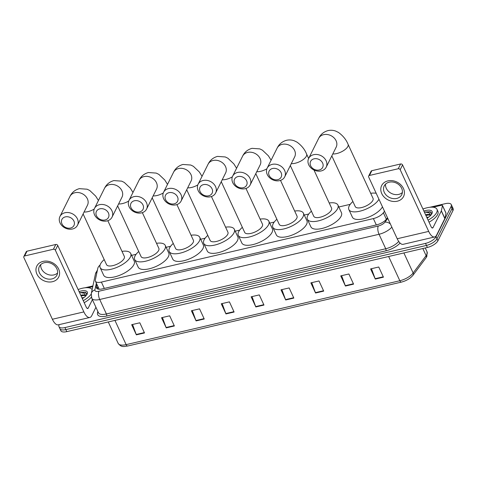 <?xml version="1.0" encoding="UTF-8"?>
<svg xmlns="http://www.w3.org/2000/svg" width="477" height="477" viewBox="0 0 477 477"><rect width="100%" height="100%" fill="white"/><g stroke="black" fill="none" stroke-linecap="round" stroke-linejoin="round"><path stroke-width="0.72" d="M100.087 265.021A9.188 3.738 -24.8 0 0 97.827 268.199L95.322 280.017A9.188 3.738 -24.8 0 0 95.418 281.168A9.188 3.738 -24.8 0 0 101.386 282.086L373.378 218.585A9.188 3.738 -24.8 0 0 383.365 212.772L384.498 211.257M350.231 204.329L338.813 206.994M308.744 214.012L304.278 215.055M274.209 222.073L269.743 223.117M239.669 230.135L235.203 231.178M205.134 238.202L200.668 239.245M170.599 246.263L166.127 247.307M136.058 254.324L131.592 255.368M429.801 207.28L445.309 203.661A9.188 3.738 155.2 0 1 451.272 204.579A9.188 3.738 155.2 0 1 451.081 206.529L436.038 236.723A9.188 3.738 155.2 0 1 425.514 243.395L64.944 327.574A9.188 3.738 155.2 0 1 58.975 326.662A9.188 3.738 155.2 0 1 59.172 324.706L59.214 324.616M84.972 287.786L92.908 285.932M422.878 208.902L424.101 208.616M451.272 204.579L453.15 208.64A9.188 3.738 155.2 0 1 452.959 210.59L437.916 240.79L436.974 238.756A9.188 3.738 155.2 0 1 426.456 245.428L65.88 329.607A9.188 3.738 155.2 0 1 59.917 328.689A9.188 3.738 155.2 0 0 65.88 329.607L426.456 245.428A9.188 3.738 155.2 0 0 436.974 238.756L452.017 208.562L436.974 238.756L436.038 236.723M452.214 206.607A9.188 3.738 155.2 0 1 452.017 208.562A9.188 3.738 155.2 0 0 452.214 206.607M96.891 284.358L96.372 286.802A9.188 3.738 -24.8 0 0 96.467 287.959A9.188 3.738 -24.8 0 0 102.43 288.871L376.544 224.882A9.188 3.738 -24.8 0 0 386.525 219.068L387.503 217.762M97.32 288.794L97.833 286.385M437.916 240.79A9.188 3.738 155.2 0 1 427.392 247.456L66.816 331.634A9.188 3.738 155.2 0 1 60.853 330.722L58.975 326.662M196.095 320.902L191.402 310.748L199.547 308.846L204.239 319L196.095 320.902A2.451 1.014 76.9 0 1 195.94 320.532L204.067 318.636M166.229 327.878L161.536 317.718L169.681 315.816L174.373 325.976L166.229 327.878A2.451 1.014 76.9 0 1 166.074 327.502L174.2 325.606M136.362 334.848L131.664 324.694L139.815 322.792L144.507 332.946L136.362 334.848A2.451 1.014 76.9 0 1 136.207 334.478L144.334 332.576M285.693 299.985L281.001 289.825L289.145 287.929L293.838 298.083L285.693 299.985A2.451 1.014 76.9 0 1 285.538 299.616L293.671 297.714M315.559 293.015L310.867 282.855L319.012 280.953L323.704 291.113L315.559 293.015A2.451 1.014 76.9 0 1 315.41 292.639L323.537 290.743M345.426 286.039L340.733 275.885L348.878 273.983L353.576 284.137L345.426 286.039A2.451 1.014 76.9 0 1 345.276 285.669L353.403 283.767M375.298 279.069L370.599 268.909L378.75 267.007L383.442 277.167L375.298 279.069A2.451 1.014 76.9 0 1 375.143 278.693L383.269 276.797M225.961 313.932L221.268 303.771L229.413 301.869L234.106 312.03L225.961 313.932A2.451 1.014 76.9 0 1 225.806 313.556L233.939 311.66M255.827 306.955L251.135 296.801L259.279 294.899L263.972 305.053L255.827 306.955A2.451 1.014 76.9 0 1 255.672 306.586L263.805 304.69M252.011 296.599L255.672 306.586M222.145 303.569L225.806 313.556M371.482 268.706L375.143 278.693M341.61 275.676L345.276 285.669M311.743 282.652L315.41 292.639M281.877 289.622L285.538 299.616M132.546 324.485L136.207 334.478M162.413 317.515L166.074 327.502M192.279 310.539L195.94 320.532M422.938 209.027A15.312 6.225 155.2 0 1 436.98 209.296A15.312 6.225 155.2 0 1 436.658 212.551A15.312 6.225 155.2 0 1 428.084 220.159M436.98 209.296L437.916 211.329A15.312 6.225 155.2 0 1 437.594 214.578A15.312 6.225 155.2 0 1 429.02 222.193M423.868 211.043A9.981 4.06 155.2 0 1 431.953 213.613A9.981 4.06 155.2 0 1 431.929 213.654A9.981 4.06 155.2 0 1 427.153 218.144M428.71 217.101L426.754 217.285M430.51 215.55L429.056 214.829L425.633 214.865M425.597 214.781A6.922 2.814 155.2 0 1 430.534 215.354A6.922 2.814 155.2 0 1 430.582 215.479M431.548 214.304L430.296 211.693L424.894 212.056L429.103 212.76L430.713 215.336M427.225 214.692L425.699 214.996M429.425 214.924L425.883 215.401M431.441 212.688L429.622 211.848L424.894 212.056M387.908 180.89A12.247 9.981 26.5 0 1 403.464 188.51A12.247 9.981 26.5 0 1 397.299 201.205A12.247 9.981 26.5 0 1 381.743 193.579A12.247 9.981 26.5 0 1 387.908 180.89M396.727 198.438A9.796 7.984 -153.5 0 0 401.741 194.682A9.796 7.984 -153.5 0 0 399.589 185.356A9.796 7.984 -153.5 0 0 389.214 182.184A9.796 7.984 -153.5 0 0 384.2 185.941A9.796 7.984 -153.5 0 0 386.352 195.266A9.796 7.984 -153.5 0 0 396.727 198.438M402.385 192.487A9.796 7.984 26.5 0 1 398.736 194.401A9.796 7.984 26.5 0 1 385.559 184.104M433.021 207.221L441.463 205.253A1.532 0.62 -24.8 0 1 442.459 205.402L445.977 213.022A1.532 0.62 155.2 0 1 445.995 213.213L444.886 218.448A1.532 0.62 155.2 0 1 444.838 218.579L436.556 235.203A12.247 5.062 -103.1 0 1 434.648 236.968A12.247 5.062 -103.1 0 1 428.698 231.399L400.185 169.699A1.532 1.246 -153.5 0 0 398.241 168.745L400.614 163.975A1.532 1.246 26.5 0 1 402.558 164.929L431.071 226.635A3.065 1.264 76.9 0 0 432.561 228.024A3.065 1.264 76.9 0 0 433.038 227.583L441.314 210.965A1.532 0.62 -24.8 0 0 441.362 210.828L442.471 205.593A1.532 0.62 -24.8 0 0 442.459 205.402M434.648 236.968L403.154 244.325A12.247 5.062 -103.1 0 1 397.204 238.75L368.691 177.05A1.532 1.246 -153.5 0 1 369.46 175.464L398.241 168.745M368.679 176.049L371.052 171.279A1.532 1.246 26.5 0 1 371.833 170.694L400.614 163.975M314.057 158.817A6.738 5.485 -153.5 0 0 310.664 165.799A6.738 5.485 -153.5 0 0 319.214 169.991A6.738 5.485 -153.5 0 0 322.607 163.009A6.738 5.485 -153.5 0 0 314.057 158.817M321.182 170.939A9.796 7.984 26.5 0 1 310.807 167.767A9.796 7.984 26.5 0 1 308.655 158.442A9.796 7.984 26.5 0 1 313.675 154.685A9.796 7.984 26.5 0 1 324.044 157.857A9.796 7.984 26.5 0 1 326.196 167.183A9.796 7.984 26.5 0 1 321.182 170.939M331.819 155.89L355.246 206.583A9.796 3.983 -24.8 0 0 363.695 206.946A9.796 3.983 -24.8 0 0 372.829 200.441A9.796 3.983 -24.8 0 0 373.032 198.36L348.091 144.376C346.254 139.749 343.052 135.772 338.479 132.445L335.844 131.151C333.316 130.191 330.716 130.006 328.039 130.591C323.692 131.813 320.556 134.425 318.63 138.419L308.655 158.442M378.941 199.237A16.838 6.851 155.2 0 1 363.158 210.238A16.838 6.851 155.2 0 1 348.848 209.534A16.838 6.851 155.2 0 1 349.206 205.957A16.838 6.851 155.2 0 1 352.908 201.527M370.695 193.304A16.838 6.851 155.2 0 1 376.198 193.298M382.459 206.851A16.838 6.851 155.2 0 1 366.676 217.858A16.838 6.851 155.2 0 1 352.372 217.154L348.848 209.534M272.57 168.5A6.738 5.485 -153.5 0 0 269.177 175.482A6.738 5.485 -153.5 0 0 277.727 179.674A6.738 5.485 -153.5 0 0 281.12 172.692A6.738 5.485 -153.5 0 0 272.57 168.5M279.695 180.622A9.796 7.984 26.5 0 1 269.32 177.456A9.796 7.984 26.5 0 1 267.168 168.131A9.796 7.984 26.5 0 1 272.188 164.374A9.796 7.984 26.5 0 1 282.557 167.54A9.796 7.984 26.5 0 1 284.709 176.866A9.796 7.984 26.5 0 1 279.695 180.622M290.332 165.579L313.753 216.266A9.796 3.983 -24.8 0 0 322.208 216.63A9.796 3.983 -24.8 0 0 331.336 210.13A9.796 3.983 -24.8 0 0 331.545 208.05L313.967 170.009M329.208 202.987A16.838 6.851 155.2 0 1 337.937 205.092A16.838 6.851 155.2 0 1 337.585 208.67A16.838 6.851 155.2 0 1 321.892 219.849A16.838 6.851 155.2 0 1 307.361 219.223A16.838 6.851 155.2 0 1 307.719 215.646A16.838 6.851 155.2 0 1 311.421 211.21M337.937 205.092L341.46 212.712A16.838 6.851 155.2 0 1 341.103 216.29A16.838 6.851 155.2 0 1 325.409 227.463A16.838 6.851 155.2 0 1 310.885 226.837L307.361 219.223M238.029 176.562A6.738 5.485 -153.5 0 0 234.636 183.544A6.738 5.485 -153.5 0 0 243.192 187.735A6.738 5.485 -153.5 0 0 246.585 180.753A6.738 5.485 -153.5 0 0 238.029 176.562M245.16 188.689A9.796 7.984 26.5 0 1 234.785 185.517A9.796 7.984 26.5 0 1 232.633 176.192A9.796 7.984 26.5 0 1 237.647 172.435A9.796 7.984 26.5 0 1 248.022 175.602A9.796 7.984 26.5 0 1 250.175 184.927A9.796 7.984 26.5 0 1 245.16 188.689M255.797 173.64L279.218 224.333A9.796 3.983 -24.8 0 0 287.673 224.697A9.796 3.983 -24.8 0 0 296.801 218.192A9.796 3.983 -24.8 0 0 297.01 216.111L280.506 180.395M294.673 211.055A16.838 6.851 155.2 0 1 303.402 213.159A16.838 6.851 155.2 0 1 303.044 216.737A16.838 6.851 155.2 0 1 287.351 227.911A16.838 6.851 155.2 0 1 272.826 227.285A16.838 6.851 155.2 0 1 273.178 223.707A16.838 6.851 155.2 0 1 276.881 219.271M303.402 213.159L306.92 220.773A16.838 6.851 155.2 0 1 306.568 224.351A16.838 6.851 155.2 0 1 290.869 235.531A16.838 6.851 155.2 0 1 276.344 234.905L272.826 227.285M203.494 184.629A6.738 5.485 -153.5 0 0 200.101 191.605A6.738 5.485 -153.5 0 0 208.658 195.797A6.738 5.485 -153.5 0 0 212.05 188.82A6.738 5.485 -153.5 0 0 203.494 184.629M210.619 196.751A9.796 7.984 26.5 0 1 200.251 193.579A9.796 7.984 26.5 0 1 198.098 184.253A9.796 7.984 26.5 0 1 203.113 180.497A9.796 7.984 26.5 0 1 213.481 183.669A9.796 7.984 26.5 0 1 215.634 192.994A9.796 7.984 26.5 0 1 210.619 196.751M221.262 181.701L244.683 232.394A9.796 3.983 -24.8 0 0 253.132 232.758A9.796 3.983 -24.8 0 0 262.267 226.253A9.796 3.983 -24.8 0 0 262.469 224.172L245.965 188.457M260.132 219.116A16.838 6.851 155.2 0 1 268.861 221.221A16.838 6.851 155.2 0 1 268.509 224.798A16.838 6.851 155.2 0 1 252.816 235.972A16.838 6.851 155.2 0 1 238.291 235.346A16.838 6.851 155.2 0 1 238.643 231.768A16.838 6.851 155.2 0 1 242.346 227.338M268.861 221.221L272.385 228.835A16.838 6.851 155.2 0 1 272.027 232.412A16.838 6.851 155.2 0 1 256.334 243.592A16.838 6.851 155.2 0 1 241.809 242.966L238.291 235.346M168.953 192.69A6.738 5.485 -153.5 0 0 165.567 199.672A6.738 5.485 -153.5 0 0 174.117 203.864A6.738 5.485 -153.5 0 0 177.51 196.882A6.738 5.485 -153.5 0 0 168.953 192.69M176.085 204.812A9.796 7.984 26.5 0 1 165.71 201.646A9.796 7.984 26.5 0 1 163.557 192.32A9.796 7.984 26.5 0 1 168.572 188.558A9.796 7.984 26.5 0 1 178.947 191.73A9.796 7.984 26.5 0 1 181.099 201.055A9.796 7.984 26.5 0 1 176.085 204.812M186.722 189.768L210.142 240.456A9.796 3.983 -24.8 0 0 218.597 240.819A9.796 3.983 -24.8 0 0 227.726 234.32A9.796 3.983 -24.8 0 0 227.934 232.233L211.43 196.518M225.597 227.177A16.838 6.851 155.2 0 1 234.326 229.282A16.838 6.851 155.2 0 1 233.974 232.859A16.838 6.851 155.2 0 1 218.275 244.039A16.838 6.851 155.2 0 1 203.751 243.407A16.838 6.851 155.2 0 1 204.108 239.83A16.838 6.851 155.2 0 1 207.805 235.399M234.326 229.282L237.844 236.902A16.838 6.851 155.2 0 1 237.492 240.48A16.838 6.851 155.2 0 1 221.799 251.653A16.838 6.851 155.2 0 1 207.268 251.027L203.751 243.407M134.419 200.751A6.738 5.485 -153.5 0 0 131.026 207.733A6.738 5.485 -153.5 0 0 139.582 211.925A6.738 5.485 -153.5 0 0 142.975 204.943A6.738 5.485 -153.5 0 0 134.419 200.751M141.544 212.873A9.796 7.984 26.5 0 1 131.175 209.707A9.796 7.984 26.5 0 1 129.023 200.382A9.796 7.984 26.5 0 1 134.037 196.625A9.796 7.984 26.5 0 1 144.412 199.791A9.796 7.984 26.5 0 1 146.564 209.117A9.796 7.984 26.5 0 1 141.544 212.873M152.187 197.83L175.608 248.517A9.796 3.983 -24.8 0 0 184.056 248.881A9.796 3.983 -24.8 0 0 193.191 242.382A9.796 3.983 -24.8 0 0 193.4 240.301L176.895 204.585M191.062 235.244A16.838 6.851 155.2 0 1 199.791 237.343A16.838 6.851 155.2 0 1 199.434 240.921A16.838 6.851 155.2 0 1 183.74 252.1A16.838 6.851 155.2 0 1 169.216 251.474A16.838 6.851 155.2 0 1 169.568 247.897A16.838 6.851 155.2 0 1 173.27 243.461M199.791 237.343L203.309 244.963A16.838 6.851 155.2 0 1 202.958 248.541A16.838 6.851 155.2 0 1 187.258 259.715A16.838 6.851 155.2 0 1 172.734 259.089L169.216 251.474M99.884 208.813A6.738 5.485 -153.5 0 0 96.491 215.795A6.738 5.485 -153.5 0 0 105.047 219.986A6.738 5.485 -153.5 0 0 108.434 213.004A6.738 5.485 -153.5 0 0 99.884 208.813M107.009 220.94A9.796 7.984 26.5 0 1 96.64 217.768A9.796 7.984 26.5 0 1 94.482 208.443A9.796 7.984 26.5 0 1 99.502 204.687A9.796 7.984 26.5 0 1 109.871 207.859A9.796 7.984 26.5 0 1 112.023 217.184A9.796 7.984 26.5 0 1 107.009 220.94M117.646 205.891L141.073 256.584A9.796 3.983 -24.8 0 0 149.522 256.948A9.796 3.983 -24.8 0 0 158.656 250.443A9.796 3.983 -24.8 0 0 158.859 248.362L142.355 212.647M156.522 243.306A16.838 6.851 155.2 0 1 165.251 245.411A16.838 6.851 155.2 0 1 164.899 248.988A16.838 6.851 155.2 0 1 149.206 260.162A16.838 6.851 155.2 0 1 134.675 259.536A16.838 6.851 155.2 0 1 135.033 255.958A16.838 6.851 155.2 0 1 138.735 251.522M165.251 245.411L168.775 253.025A16.838 6.851 155.2 0 1 168.417 256.602A16.838 6.851 155.2 0 1 152.723 267.782A16.838 6.851 155.2 0 1 138.199 267.156L134.675 259.536M65.343 216.88A6.738 5.485 -153.5 0 0 61.95 223.862A6.738 5.485 -153.5 0 0 70.507 228.054A6.738 5.485 -153.5 0 0 73.899 221.072A6.738 5.485 -153.5 0 0 65.343 216.88M72.474 229.002A9.796 7.984 26.5 0 1 62.099 225.83A9.796 7.984 26.5 0 1 59.947 216.504A9.796 7.984 26.5 0 1 64.961 212.748A9.796 7.984 26.5 0 1 75.336 215.92A9.796 7.984 26.5 0 1 77.489 225.245A9.796 7.984 26.5 0 1 72.474 229.002M83.111 213.958L106.532 264.646A9.796 3.983 -24.8 0 0 114.987 265.009A9.796 3.983 -24.8 0 0 124.115 258.504A9.796 3.983 -24.8 0 0 124.324 256.423L107.82 220.708M121.987 251.367A16.838 6.851 155.2 0 1 130.716 253.472A16.838 6.851 155.2 0 1 130.364 257.049A16.838 6.851 155.2 0 1 114.665 268.223A16.838 6.851 155.2 0 1 100.14 267.597A16.838 6.851 155.2 0 1 100.492 264.019A16.838 6.851 155.2 0 1 104.195 259.589M130.716 253.472L134.234 261.086A16.838 6.851 155.2 0 1 133.882 264.663A16.838 6.851 155.2 0 1 118.189 275.843A16.838 6.851 155.2 0 1 103.658 275.217L100.14 267.597M43.085 261.39A12.247 9.981 26.5 0 1 58.635 269.01A12.247 9.981 26.5 0 1 52.47 281.704A12.247 9.981 26.5 0 1 36.914 274.084A12.247 9.981 26.5 0 1 43.085 261.39M51.898 278.938A9.796 7.984 -153.5 0 0 56.912 275.181A9.796 7.984 -153.5 0 0 54.76 265.856A9.796 7.984 -153.5 0 0 44.391 262.69A9.796 7.984 -153.5 0 0 39.37 266.446A9.796 7.984 -153.5 0 0 41.523 275.772A9.796 7.984 -153.5 0 0 51.898 278.938M57.562 272.987A9.796 7.984 26.5 0 1 53.907 274.907A9.796 7.984 26.5 0 1 40.736 264.604M88.197 287.72L92.753 286.659M95.931 307.271L91.733 315.702A12.247 5.062 -103.1 0 1 89.819 317.473A12.247 5.062 -103.1 0 1 83.869 311.904L55.356 250.198A1.532 1.246 -153.5 0 0 53.412 249.244L55.791 244.474A1.532 1.246 26.5 0 1 57.735 245.428L86.248 307.134A3.065 1.264 76.9 0 0 87.732 308.53A3.065 1.264 76.9 0 0 88.209 308.082L92.407 299.657M89.819 317.473L58.325 324.825A12.247 5.062 -103.1 0 1 52.375 319.256L23.862 257.55A1.532 1.246 -153.5 0 1 24.631 255.964L53.412 249.244M23.85 256.548L26.223 251.784A1.532 1.246 26.5 0 1 27.01 251.194L55.791 244.474M78.109 289.533A15.312 6.225 155.2 0 1 92.109 289.712M79.045 291.548A9.981 4.06 155.2 0 1 87.124 294.112A9.981 4.06 155.2 0 1 87.106 294.154A9.981 4.06 155.2 0 1 82.324 298.65M83.886 297.606L81.925 297.785M85.681 296.056L84.226 295.329L80.81 295.37M80.768 295.281A6.922 2.814 155.2 0 1 85.711 295.859A6.922 2.814 155.2 0 1 85.759 295.978M86.719 294.804L85.466 292.198L80.07 292.562L84.274 293.26L85.89 295.841M91.185 294.13A15.312 6.225 155.2 0 1 83.254 300.665M91.363 297.153A15.312 6.225 155.2 0 1 84.196 302.692M82.396 295.191L80.869 295.501M84.596 295.43L81.054 295.901M86.617 293.188L84.793 292.347L80.07 292.562M386.364 219.271L383.365 212.772M376.311 224.935L373.378 218.585M104.314 288.43L101.386 282.086M97.469 269.893L95.466 273.858A6.123 5.354 12 0 1 97.225 271.055M400.072 243.079A13.779 5.605 155.2 0 1 385.917 250.813L106.598 316.024A13.779 5.605 155.2 0 1 97.511 312.924L97.833 311.392M425.514 243.395L427.392 247.456M451.081 206.529L452.959 210.59M64.944 327.574L66.816 331.634M391.844 227.153A12.247 4.979 155.2 0 1 379.042 234.279L385.726 248.75A12.247 4.979 -24.8 0 0 398.7 241.428M96.336 283.147L94.917 289.849A6.123 2.492 -24.8 0 0 98.954 291.226L378.279 226.02A6.123 2.534 76.9 0 0 379.042 234.279L99.717 299.484L106.407 313.961L385.726 248.75A1.532 0.632 -103.1 0 1 385.917 250.813M98.954 291.226A6.123 2.534 76.9 0 0 99.717 299.484A12.247 4.979 155.2 0 1 91.769 298.268L98.453 312.739A12.247 4.979 -24.8 0 0 106.407 313.961A1.532 0.632 -103.1 0 1 106.598 316.024M378.279 226.02A6.123 2.492 -24.8 0 0 384.933 222.145L387.771 218.347M97.511 312.924A1.532 1.336 -168 0 0 98.274 312.34M95.466 273.858L91.274 293.659A6.123 5.354 12 0 1 94.917 289.849M384.933 222.145A6.123 4.472 36.8 0 1 390.371 223.963M97.284 288.776L96.372 286.802M388.636 256.507L399.833 280.738A3.065 1.264 76.9 0 0 401.324 282.128L127.627 346.028A3.065 1.264 -103.1 0 1 126.137 344.632L399.833 280.738A12.247 4.979 -24.8 0 0 413.148 272.987L426.104 255.636A12.247 4.979 -24.8 0 0 426.82 254.491A12.247 4.979 -24.8 0 0 427.076 251.892L425.257 247.957M427.076 251.892L426.849 256.495L426.021 257.818A3.065 2.236 36.8 0 0 426.104 255.636L422.819 248.523M127.627 346.028C124.086 346.302 121.76 347.912 118.189 343.416A12.247 4.979 -24.8 0 0 126.137 344.632L114.939 320.401M403.888 252.947L413.148 272.987A3.065 2.236 36.8 0 1 413.064 275.169C410.286 278.496 406.374 280.816 401.324 282.128M397.204 238.75L428.698 231.399M371.833 170.694L369.46 175.464M431.935 227.839L433.038 227.583M444.838 218.579L441.314 210.965M402.558 164.929L400.185 169.699M441.362 210.828L444.886 218.448M445.995 213.213L442.471 205.593M332.803 153.922A9.796 3.983 -24.8 0 0 336.661 153.57A9.796 3.983 -24.8 0 0 347.882 146.457A9.796 3.983 -24.8 0 0 348.091 144.376M326.196 167.183L336.172 147.154A9.796 7.984 -153.5 0 0 334.019 137.829A9.796 7.984 -153.5 0 0 323.65 134.663A9.796 7.984 -153.5 0 0 318.63 138.419M291.316 163.605A9.796 3.983 -24.8 0 0 295.174 163.259A9.796 3.983 -24.8 0 0 306.395 156.146A9.796 3.983 -24.8 0 0 306.598 154.065C304.767 149.438 301.565 145.461 296.986 142.128L294.357 140.834C291.829 139.874 289.229 139.689 286.552 140.274C282.205 141.502 279.069 144.108 277.143 148.103L267.168 168.131M284.709 176.866L294.685 156.844A9.796 7.984 -153.5 0 0 292.532 147.518A9.796 7.984 -153.5 0 0 282.163 144.346A9.796 7.984 -153.5 0 0 277.143 148.103M250.175 184.927L260.15 164.905A9.796 7.984 -153.5 0 0 257.997 155.58A9.796 7.984 -153.5 0 0 247.623 152.407A9.796 7.984 -153.5 0 0 242.608 156.164L232.633 176.192M256.781 171.672A9.796 3.983 -24.8 0 0 260.633 171.321A9.796 3.983 -24.8 0 0 266.887 168.786M215.634 192.994L225.609 172.966A9.796 7.984 -153.5 0 0 223.457 163.641A9.796 7.984 -153.5 0 0 213.088 160.475A9.796 7.984 -153.5 0 0 208.073 164.231L198.098 184.253M222.24 179.734A9.796 3.983 -24.8 0 0 226.098 179.382A9.796 3.983 -24.8 0 0 232.353 176.848M181.099 201.055L191.074 181.027A9.796 7.984 -153.5 0 0 188.922 171.702A9.796 7.984 -153.5 0 0 178.547 168.536A9.796 7.984 -153.5 0 0 173.533 172.292L163.557 192.32M187.705 187.795A9.796 3.983 -24.8 0 0 191.563 187.449A9.796 3.983 -24.8 0 0 197.812 184.909M146.564 209.117L156.539 189.095A9.796 7.984 -153.5 0 0 154.387 179.769A9.796 7.984 -153.5 0 0 144.012 176.597A9.796 7.984 -153.5 0 0 138.998 180.354L129.023 200.382M153.165 195.862A9.796 3.983 -24.8 0 0 157.022 195.51A9.796 3.983 -24.8 0 0 163.277 192.97M112.023 217.184L121.999 197.156A9.796 7.984 -153.5 0 0 119.846 187.831A9.796 7.984 -153.5 0 0 109.477 184.659A9.796 7.984 -153.5 0 0 104.463 188.421L94.482 208.443M118.63 203.923A9.796 3.983 -24.8 0 0 122.488 203.572A9.796 3.983 -24.8 0 0 128.736 201.038M77.489 225.245L87.464 205.217A9.796 7.984 -153.5 0 0 85.311 195.892A9.796 7.984 -153.5 0 0 74.937 192.726A9.796 7.984 -153.5 0 0 69.922 196.482L59.947 216.504M84.095 211.985A9.796 3.983 -24.8 0 0 87.953 211.633A9.796 3.983 -24.8 0 0 94.202 209.099M52.375 319.256L83.869 311.904M27.01 251.194L24.631 255.964M87.112 308.339L88.209 308.082M57.735 245.428L55.356 250.198M97.946 286.635L97.475 288.871M99.144 289.223L95.418 281.168M91.274 293.659L91.769 298.268M426.021 257.818L413.064 275.169M118.189 343.416L108.273 321.957M308.643 158.477L306.598 154.065M271.115 160.206L268.378 155.806L262.451 150.189L259.816 148.896L252.011 148.341C247.664 149.563 244.528 152.175 242.608 156.164M236.58 168.268L233.843 163.873L227.917 158.257L225.281 156.963L217.476 156.402C213.13 157.625 209.993 160.236 208.073 164.231M202.045 176.329L199.303 171.935L193.376 166.318L190.74 165.024L182.941 164.464C178.595 165.686 175.458 168.298 173.533 172.292M167.505 184.396L164.768 179.996L158.841 174.379L156.206 173.085L148.401 172.525C144.054 173.753 140.918 176.359 138.998 180.354M132.97 192.458L130.233 188.057L124.306 182.447L121.671 181.147L113.866 180.592C109.519 181.815 106.383 184.426 104.463 188.421M98.429 200.519L95.692 196.125L89.765 190.508L87.13 189.214L79.331 188.653C74.978 189.876 71.848 192.487 69.922 196.482"/></g></svg>
